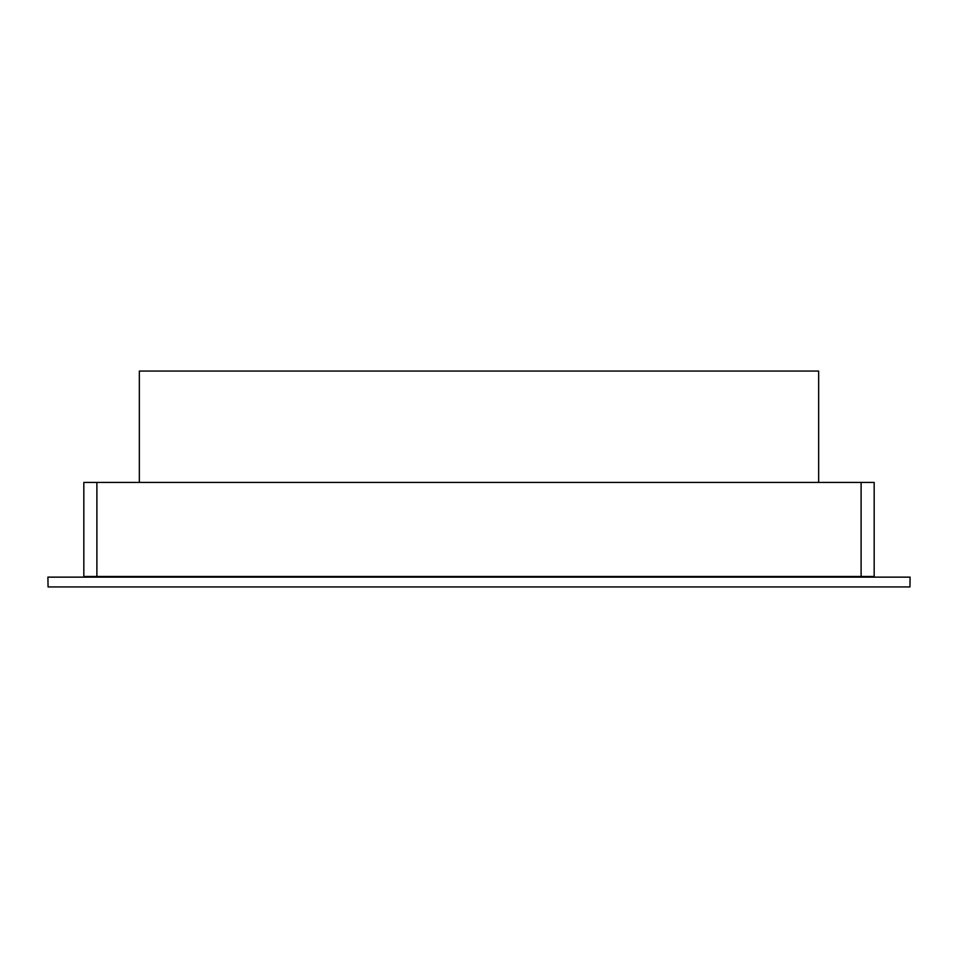 <?xml version="1.0" encoding="UTF-8"?>
<svg xmlns="http://www.w3.org/2000/svg" width="958" height="958" viewBox="0 0 958 958"><rect width="100%" height="100%" fill="white"/><g stroke="black" fill="none" stroke-linecap="round" stroke-linejoin="round"><path stroke-width="1.44" d="M96.89 577.135L96.89 576.488L83.825 576.488A0.659 0.659 0 0 1 83.166 577.135A0.659 0.659 0 0 0 83.825 576.488L83.825 482.425L96.89 482.425L96.89 576.488L874.175 576.488L874.175 482.425L96.89 482.425M47.9 577.135L48.068 586.943L909.932 586.943L910.1 577.135L47.9 577.135M139.341 482.425L139.341 371.057L818.659 371.057L818.659 482.425M874.834 577.135A0.659 0.659 0 0 1 874.175 576.488A0.659 0.659 0 0 0 874.834 577.135A0.659 0.659 0 0 1 874.175 576.488M861.11 482.425L861.11 577.135"/></g></svg>
